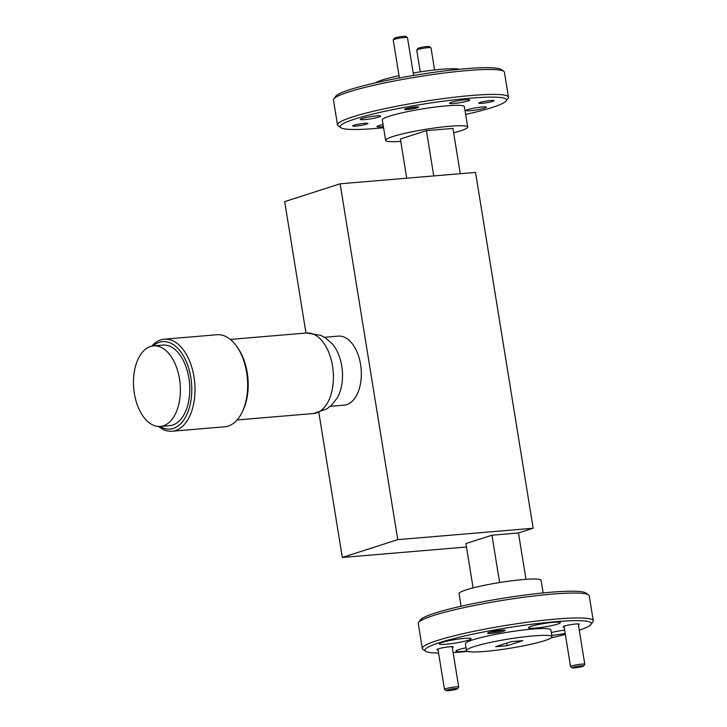 <?xml version="1.0" encoding="UTF-8"?>
<svg xmlns="http://www.w3.org/2000/svg" width="727" height="727" viewBox="0 0 727 727"><rect width="100%" height="100%" fill="white"/><g stroke="black" fill="none" stroke-linecap="round" stroke-linejoin="round"><path stroke-width="1.09" d="M159.895 426.449A43.884 25.291 -94.8 0 0 184.531 418.843A43.884 25.291 -94.8 0 0 190.819 377.477A43.884 25.291 -94.8 0 0 153.115 345.916M151.87 346.116A46.192 26.626 85.2 0 1 164.329 339.173A46.192 26.626 85.2 0 1 193.991 376.904A46.192 26.626 85.2 0 1 172.081 431.22A46.192 26.626 85.2 0 1 158.631 426.458M236.829 346.561L237.911 348.115A43.884 25.291 85.2 0 1 247.235 372.733A43.884 25.291 85.2 0 1 243.127 410.11L242.318 411.818A46.192 26.626 -94.8 0 0 246.644 372.478A46.192 26.626 -94.8 0 0 236.829 346.561A46.192 26.626 -94.8 0 0 216.991 334.738L164.329 339.173M172.081 431.22L224.734 426.794A46.192 26.626 -94.8 0 0 242.318 411.818M341.754 365.999A34.642 19.965 85.2 0 1 337.064 398.205L331.43 405.275L326.914 408.856L313.364 413.536A40.412 23.291 -94.8 0 0 332.539 366.008A40.412 23.291 -94.8 0 0 306.585 332.993L320.725 335.338L325.769 338.119L332.521 344.144A34.642 19.965 85.2 0 1 341.754 365.999M324.469 337.283L338.319 336.11A34.642 19.965 85.2 0 1 360.565 364.418A34.642 19.965 85.2 0 1 344.125 405.157L330.276 406.32M179.487 378.894A40.412 23.291 85.2 0 1 160.313 426.422A40.412 23.291 85.2 0 1 134.359 393.398A40.412 23.291 85.2 0 1 153.533 345.87A40.412 23.291 85.2 0 1 179.487 378.894M153.533 345.87L162.939 345.08A40.412 23.291 85.2 0 1 188.884 378.104A40.412 23.291 85.2 0 1 169.718 425.631L160.313 426.422M465.662 114.466A84.296 9.097 170.8 0 0 491.997 107.532A84.296 9.097 170.8 0 0 506.237 100.88A84.296 9.097 170.8 0 0 451.594 100.126A84.296 9.097 170.8 0 0 354.712 119.083A84.296 9.097 170.8 0 0 340.799 127.679A84.296 9.097 170.8 0 0 383.583 127.761M340.799 127.679L338.164 125.807A86.604 9.342 -9.2 0 1 337.501 124.89A86.604 9.342 -9.2 0 1 352.468 116.974A86.604 9.342 -9.2 0 1 447.587 98.045A86.604 9.342 -9.2 0 1 508.482 97.191A86.604 9.342 -9.2 0 1 508.137 98.272L506.237 100.88M333.802 98.872L335.71 96.264A84.296 9.097 -9.2 0 1 349.941 89.621A84.296 9.097 -9.2 0 1 438.154 71.764A84.296 9.097 -9.2 0 1 501.148 69.474L503.775 71.346A86.604 9.342 170.8 0 0 439.063 73.691A86.604 9.342 170.8 0 0 348.433 92.047A86.604 9.342 170.8 0 0 333.802 98.872A86.604 9.342 170.8 0 0 333.466 99.953L337.501 124.89M418.598 622.43L420.506 619.822A84.296 9.097 -9.2 0 1 434.737 613.179A84.296 9.097 -9.2 0 1 522.958 595.313A84.296 9.097 -9.2 0 1 585.944 593.023L588.579 594.895A86.604 9.342 170.8 0 0 523.858 597.249A86.604 9.342 170.8 0 0 433.228 615.596A86.604 9.342 170.8 0 0 418.598 622.43A86.604 9.342 170.8 0 0 418.261 623.512L422.296 648.439A86.604 9.342 -9.2 0 1 437.263 640.532A86.604 9.342 -9.2 0 1 532.382 621.594A86.604 9.342 -9.2 0 1 593.277 620.749A86.604 9.342 -9.2 0 1 592.941 621.83L591.033 624.438A84.296 9.097 170.8 0 0 536.39 623.675A84.296 9.097 170.8 0 0 439.508 642.641A84.296 9.097 170.8 0 0 425.595 651.228A84.296 9.097 170.8 0 0 438.581 653.046M453.13 652.573A84.296 9.097 170.8 0 0 467.606 651.392M551.22 637.852A84.296 9.097 170.8 0 0 565.333 634.407M425.595 651.228L422.96 649.356A86.604 9.342 -9.2 0 1 422.296 648.439M438.063 649.829A8.261 0.891 -9.2 0 1 437 649.465A8.261 0.891 -9.2 0 1 449.722 646.766A8.261 0.891 -9.2 0 1 453.203 646.839A8.261 0.891 -9.2 0 1 452.312 647.521M490.016 632.117A7.733 0.836 170.8 0 0 491.888 632.027A7.733 0.836 170.8 0 0 502.511 630.1A7.733 0.836 170.8 0 0 502.557 630.091M501.357 630.173A8.888 0.963 -9.2 0 1 505.101 630.254A8.888 0.963 -9.2 0 1 500.967 631.863A8.888 0.963 -9.2 0 1 491.434 633.362A8.888 0.963 -9.2 0 1 487.653 633.081A8.888 0.963 -9.2 0 1 501.357 630.173M564.143 627.056A8.261 0.891 -9.2 0 1 563.08 626.692A8.261 0.891 -9.2 0 1 575.802 623.993A8.261 0.891 -9.2 0 1 579.283 624.066A8.261 0.891 -9.2 0 1 578.392 624.747M492.697 101.389A7.733 0.836 170.8 0 0 494.033 100.68A7.733 0.836 170.8 0 0 488.599 100.753A7.733 0.836 170.8 0 0 480.102 102.443A7.733 0.836 170.8 0 0 478.766 103.152A7.733 0.836 170.8 0 0 484.2 103.08A7.733 0.836 170.8 0 0 492.697 101.389M366.617 124.163A7.733 0.836 170.8 0 0 367.953 123.463A7.733 0.836 170.8 0 0 362.519 123.535A7.733 0.836 170.8 0 0 354.022 125.226A7.733 0.836 170.8 0 0 352.677 125.935A7.733 0.836 170.8 0 0 358.12 125.862A7.733 0.836 170.8 0 0 366.617 124.163M417.38 107.723A7.097 0.763 170.8 0 0 418.607 107.078A7.097 0.763 170.8 0 0 413.618 107.151A7.097 0.763 170.8 0 0 405.811 108.696A7.097 0.763 170.8 0 0 404.585 109.35A7.097 0.763 170.8 0 0 409.583 109.277A7.097 0.763 170.8 0 0 417.38 107.723M466.062 647.802A16.167 1.745 170.8 0 0 458.728 649.629A16.167 1.745 170.8 0 0 455.938 651.101A16.167 1.745 170.8 0 0 466.798 651.01M564.634 630.118A16.167 1.745 170.8 0 0 551.33 632.563M557.582 624.093A16.167 1.745 170.8 0 0 560.372 622.621A16.167 1.745 170.8 0 0 549.003 622.775A16.167 1.745 170.8 0 0 531.246 626.311A16.167 1.745 170.8 0 0 528.456 627.792A16.167 1.745 170.8 0 0 539.825 627.628A16.167 1.745 170.8 0 0 557.582 624.093M468.424 640.205A16.167 1.745 170.8 0 0 471.223 638.724A16.167 1.745 170.8 0 0 459.855 638.888A16.167 1.745 170.8 0 0 442.098 642.423A16.167 1.745 170.8 0 0 439.308 643.895A16.167 1.745 170.8 0 0 450.667 643.74A16.167 1.745 170.8 0 0 468.424 640.205M552.002 636.734L550.902 629.936A43.302 4.671 170.8 0 0 520.45 630.364A43.302 4.671 170.8 0 0 472.895 639.833A43.302 4.671 170.8 0 0 465.407 643.786L466.507 650.583A43.302 4.671 170.8 0 0 496.959 650.156A43.302 4.671 170.8 0 0 544.514 640.696A43.302 4.671 170.8 0 0 552.002 636.734A43.302 4.671 170.8 0 0 521.55 637.161A43.302 4.671 170.8 0 0 473.995 646.63A43.302 4.671 170.8 0 0 466.507 650.583M453.657 132.805A41.566 4.48 170.8 0 0 460.509 130.86A41.566 4.48 170.8 0 0 467.697 127.061L464.389 106.66A41.566 4.48 170.8 0 0 435.164 107.069A41.566 4.48 170.8 0 0 389.508 116.156A41.566 4.48 170.8 0 0 382.32 119.955L385.628 140.347A41.566 4.48 170.8 0 0 400.768 141.374M467.697 127.061A41.566 4.48 170.8 0 0 438.463 127.47A41.566 4.48 170.8 0 0 392.807 136.558A41.566 4.48 170.8 0 0 385.628 140.347M399.023 75.726A43.302 4.671 170.8 0 0 382.22 80.015A43.302 4.671 170.8 0 0 375.523 82.851M378.831 117.056A10.278 1.109 170.8 0 0 380.612 116.12A10.278 1.109 170.8 0 0 373.387 116.22A10.278 1.109 170.8 0 0 362.101 118.465A10.278 1.109 170.8 0 0 360.319 119.401A10.278 1.109 170.8 0 0 367.544 119.301A10.278 1.109 170.8 0 0 378.831 117.056M383.074 124.581A10.278 1.109 170.8 0 0 378.731 125.671A10.278 1.109 170.8 0 0 376.95 126.607A10.278 1.109 170.8 0 0 383.402 126.598M484.618 108.15A10.278 1.109 170.8 0 0 486.399 107.214A10.278 1.109 170.8 0 0 479.166 107.314A10.278 1.109 170.8 0 0 467.879 109.559A10.278 1.109 170.8 0 0 466.107 110.495A10.278 1.109 170.8 0 0 473.332 110.395A10.278 1.109 170.8 0 0 484.618 108.15M467.988 100.944A10.278 1.109 170.8 0 0 469.76 100.008A10.278 1.109 170.8 0 0 462.536 100.108A10.278 1.109 170.8 0 0 451.249 102.353A10.278 1.109 170.8 0 0 449.477 103.298A10.278 1.109 170.8 0 0 456.701 103.198A10.278 1.109 170.8 0 0 467.988 100.944M461.082 606.236L459.046 593.641A41.566 4.48 -9.2 0 1 466.225 589.851A41.566 4.48 -9.2 0 1 511.881 580.764A41.566 4.48 -9.2 0 1 541.115 580.355L543.151 592.941M506.71 643.122L507.128 645.703L522.858 640.651L511.381 641.614L495.66 646.676L507.128 645.703M525.975 579.328L518.469 532.964L491.952 535.199L499.613 582.527M473.086 587.898L465.907 543.569L491.952 535.199M459.137 69.31A43.302 4.671 170.8 0 0 413.209 73.018M508.482 97.191L504.447 72.264A86.604 9.342 170.8 0 0 503.775 71.346M593.277 620.749L589.243 595.813A86.604 9.342 170.8 0 0 588.579 594.895M579.283 630.264A84.296 9.097 170.8 0 0 591.033 624.438M551.775 635.334A16.167 1.745 170.8 0 0 565.179 633.453M460.273 173.689L452.939 128.406L426.422 130.633L400.386 139.011L406.729 178.197M426.422 130.633L433.755 175.925M305.976 333.039L284.684 201.624L340.127 183.804L475.531 172.408L533.164 528.247L518.469 532.964M340.127 183.804L397.76 539.643L342.317 557.464L318.844 412.536M342.317 557.464L466.461 547.013M397.76 539.643L533.164 528.247M393.262 39.867L394.452 38.24A5.771 0.627 -9.2 0 1 403.349 36.35A5.771 0.627 -9.2 0 1 405.784 36.405L407.42 37.568A7.215 0.782 170.8 0 0 404.385 37.504A7.215 0.782 170.8 0 0 393.262 39.867A7.215 0.782 170.8 0 0 393.234 39.958L399.387 77.953M414.817 107.178A5.771 0.627 170.8 0 0 408.629 108.15A5.771 0.627 170.8 0 0 405.939 109.195A5.771 0.627 170.8 0 0 408.374 109.25A5.771 0.627 170.8 0 0 417.271 107.36A5.771 0.627 170.8 0 0 414.817 107.178M413.599 75.444L407.483 37.65A7.215 0.782 170.8 0 0 407.42 37.568M416.78 50.054L417.97 48.427A5.771 0.627 -9.2 0 1 426.867 46.537A5.771 0.627 -9.2 0 1 429.303 46.592L430.947 47.764A7.215 0.782 170.8 0 0 427.903 47.691A7.215 0.782 170.8 0 0 416.78 50.054A7.215 0.782 170.8 0 0 416.753 50.145L420.27 71.873M434.582 69.974L431.002 47.837A7.215 0.782 170.8 0 0 430.947 47.764M455.038 688.578A5.771 0.627 170.8 0 0 448.841 689.55A5.771 0.627 170.8 0 0 446.16 690.595A5.771 0.627 170.8 0 0 448.595 690.65A5.771 0.627 170.8 0 0 457.492 688.76A5.771 0.627 170.8 0 0 455.038 688.578M446.16 690.595L444.515 689.432A7.215 0.782 -9.2 0 1 444.461 689.35A7.215 0.782 -9.2 0 1 448.205 688.042A7.215 0.782 -9.2 0 1 455.611 686.906A7.215 0.782 -9.2 0 1 458.71 687.042A7.215 0.782 -9.2 0 1 458.682 687.133L457.492 688.76M581.118 665.796A5.771 0.627 170.8 0 0 574.93 666.768A5.771 0.627 170.8 0 0 572.24 667.822A5.771 0.627 170.8 0 0 574.675 667.868A5.771 0.627 170.8 0 0 583.572 665.987A5.771 0.627 170.8 0 0 581.118 665.796M572.24 667.822L570.595 666.65A7.215 0.782 -9.2 0 1 570.541 666.568A7.215 0.782 -9.2 0 1 574.294 665.26A7.215 0.782 -9.2 0 1 581.691 664.124A7.215 0.782 -9.2 0 1 584.79 664.26A7.215 0.782 -9.2 0 1 584.762 664.351L583.572 665.987M237.093 419.961L313.364 413.536M230.314 339.409L306.585 332.993M405.939 109.195L405.43 108.832M417.271 107.36L417.643 106.851M437.918 648.975L444.461 689.35M452.167 646.666L458.71 687.042M564.007 626.201L570.541 666.568M578.247 623.893L584.79 664.26"/></g></svg>
